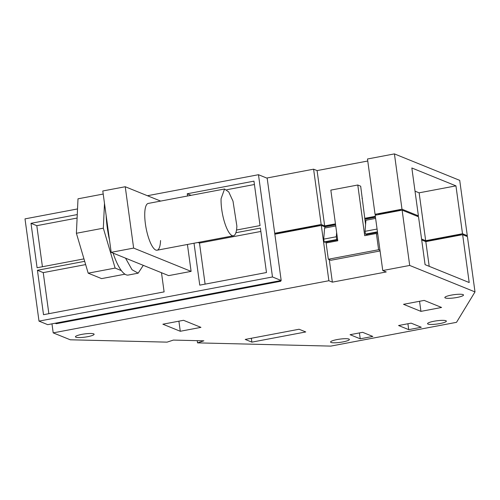 <?xml version="1.0" encoding="UTF-8"?>
<svg xmlns="http://www.w3.org/2000/svg" width="500" height="500" viewBox="0 0 500 500"><rect width="100%" height="100%" fill="white"/><g stroke="black" fill="none" stroke-linecap="round" stroke-linejoin="round"><path stroke-width="0.75" d="M332.362 282.144L328.881 280.731L53.2 332.875L70.281 339.794L167.075 342.137L173.4 340.081L203.863 340.819L197.537 342.875L330.806 346.106L456.519 322.325L475 291.913L409.7 265.444L382.756 270.544L386.244 271.956L332.362 282.144L329.281 259.631M420.938 311.369L403.519 304.312L424.175 300.406L441.587 307.462L420.938 311.369L419.55 301.281M251.881 342.137L245.206 339.431L299.081 329.244L305.756 331.95L251.881 342.137L251.35 338.269M180.281 331.269L162.869 324.206L183.519 320.3L200.938 327.362L180.281 331.269L178.9 321.175M83.038 337.356A9.425 1.613 172.2 0 0 94.119 334.25A9.425 1.613 172.2 0 0 86.519 333.7A9.425 1.613 172.2 0 0 75.438 336.806A9.425 1.613 172.2 0 0 83.038 337.356M452.431 298.113A9.425 1.613 172.2 0 0 463.512 295.006A9.425 1.613 172.2 0 0 455.913 294.456A9.425 1.613 172.2 0 0 444.831 297.562A9.425 1.613 172.2 0 0 452.431 298.113M434.062 321.231A9.488 1.619 172.2 0 0 427.556 323.688A9.488 1.619 172.2 0 0 439.844 323.575A9.488 1.619 172.2 0 0 446.35 321.112A9.488 1.619 172.2 0 0 434.062 321.231M341.725 338.906A9.488 1.619 172.2 0 0 330.575 342.031A9.488 1.619 172.2 0 0 338.225 342.587A9.488 1.619 172.2 0 0 349.375 339.456A9.488 1.619 172.2 0 0 341.725 338.906M372.8 336.438L360.231 338.812L350.069 334.694L362.644 332.319L372.8 336.438M411.131 323.144L421.294 327.262L408.719 329.644L398.562 325.525L411.131 323.144M53.2 332.875L51.969 323.85M197.537 342.875L197.231 340.656M475 291.913L467.425 236.606L462.638 234.662L469.194 282.538L425.081 264.656L418.525 216.788L402.119 210.138L375.181 215.231L382.756 270.544M409.7 265.444L402.119 210.138M375.456 217.25L364.856 219.256M335.581 224.794L324.787 226.831L324.944 228.006M337.656 239.913L324.981 242.275L324.113 241.925L323.731 239.137L324.588 228.069L335.744 225.963M326.975 242.812L326.856 241.956M375.619 218.419L365.9 220.256L365.037 231.325L365.419 234.112L366.287 234.462L377.531 232.369M328.881 280.731L321.306 225.425L324.787 226.831M321.306 225.425L274.844 234.206M360.231 338.812L359.425 332.925M408.719 329.644L407.912 323.756M421.7 239.956L425.819 241.625L462.638 234.662M425.819 241.625L429.2 266.325M365.037 231.325L377.075 229.05M365.419 234.112L377.456 231.838M366.287 234.462L377.525 232.338M337.65 239.881L336.681 239.55L336.3 236.756L336.637 232.469M337.556 239.9L324.981 242.275M336.681 239.55L324.113 241.925M336.3 236.756L323.731 239.137M274.788 233.781L319.356 225.356L319.413 225.781M461.419 234.894L460.681 234.6L460.744 235.025M425.081 241.331L460.681 234.6M400.906 210.369L400.169 210.069L400.231 210.494M400.169 210.069L378.619 214.144L378.675 214.569M375.4 216.825L364.794 218.831M335.525 224.369L324.05 226.537M319.356 225.356L320.087 225.65M466.869 236.381L467.294 235.675L462.506 233.738L425.688 240.7L421.575 239.031M462.506 233.738L455.95 185.863L411.844 167.981L418.4 215.856L416.919 216.137M418.4 215.856L401.994 209.206L375.056 214.3L367.481 158.994L394.419 153.894L459.719 180.362L467.294 235.675M376.656 214.95L375.056 214.3M375.331 216.319L364.725 218.325M335.456 223.863L324.656 225.906L317.081 170.594L367.756 161.012M274.719 233.281L321.175 224.494L324.656 225.906M321.175 224.494L313.6 169.181L266.706 178.05M401.994 209.206L394.419 153.894M455.95 185.863L419.131 192.825L425.688 240.7M415.012 191.156L419.131 192.825M357.775 185.012L330.831 190.113L337.775 240.769L326.1 242.981L328.325 259.25L378.612 249.737L376.388 233.469L364.712 235.675L357.775 185.012L360.675 186.194L365.569 224.481M361.987 198.337L362.331 198.275M313.6 169.181L317.081 170.594M367.044 235.238L366.925 234.356M376.388 233.469L377.756 234.025M328.325 259.25L330.863 260.275L380.075 250.963M160.637 201.081L125.237 186.737L102.788 190.981L111.188 252.331L133.637 248.088L125.237 186.737M187.419 244.475L191.106 271.381L133.637 248.088M160.55 240.544A23.806 6.688 -100.7 0 1 157.081 250.212A23.806 6.688 -100.7 0 1 148.631 238.031A23.806 6.688 -100.7 0 1 144.762 213.1A23.806 6.688 -100.7 0 1 148.231 203.431L224.562 188.994L221.088 198.663A23.806 6.688 79.3 0 0 224.963 223.594A23.806 6.688 79.3 0 0 233.406 235.775A23.806 6.688 79.3 0 0 236.875 226.106L233.006 201.175L228.744 191.938L224.562 189M191.106 271.381L168.656 275.625L111.188 252.331M378.612 249.737L379.988 250.294M39.006 321.125L47.713 324.656L281.188 280.5L272.481 276.969L39.006 321.125L25 218.875L77.531 208.938M281.188 280.5L267.181 178.244L258.475 174.713L147.406 195.725M272.481 276.969L258.475 174.713M77.269 214.569L31 223.319L37.088 267.75L83.963 258.888M84.688 261.325L37.431 270.262L43.519 314.694L164.112 291.887L161.488 272.719M236.519 230.031L260.05 225.581L253.962 181.15L187.244 193.769L187.55 195.994M194.019 243.225L199.762 285.144L266.481 272.525L260.394 228.094L235.888 232.725M31 223.319L36.806 225.675L42.431 266.737M77.106 218.05L36.806 225.675M37.431 270.262L43.238 272.619L48.863 313.681M85.65 264.594L43.238 272.619M187.244 193.769L191.088 195.325M254.425 184.513L226.788 189.737M198.019 242.469L199.481 243.062L205.106 284.131M260.856 231.456L199.481 243.062M55.156 323.25L56.3 323.713L280.794 281.256L280.706 280.587M279.65 280.788L280.794 281.256M121.381 270.619L115.131 268.081L103.331 228.181L104.488 203.406M103.206 194.044L78 198.812L76.394 233.275L88.188 273.175L101.594 278.612L124.969 274.188M76.394 233.275L103.331 228.181M88.188 273.175L115.131 268.081M106.163 215.637A42.85 12.044 79.3 0 0 107.269 227.644A42.85 12.044 79.3 0 0 109.519 240.113M113.088 253.1A42.85 12.044 79.3 0 0 128.294 275.044L138.169 273.175L143.287 265.344M125.531 258.144L132.044 269.738L138.169 273.175M157.081 250.212L233.406 235.775"/></g></svg>
